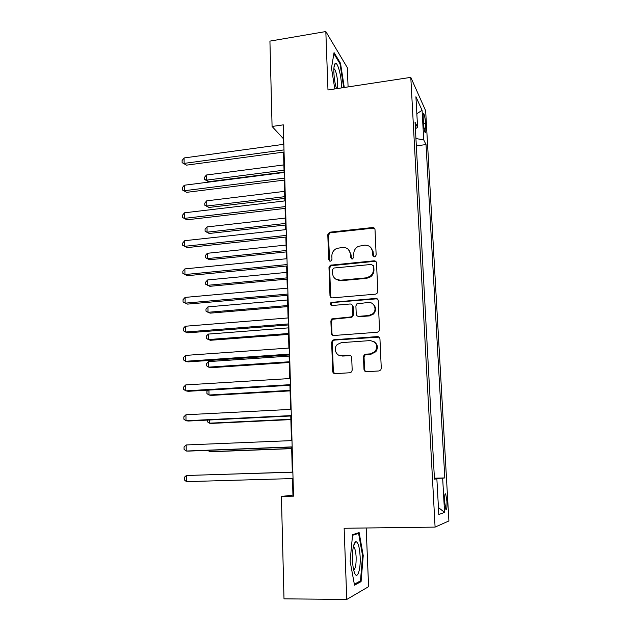 <?xml version="1.0" encoding="UTF-8"?>
<svg xmlns="http://www.w3.org/2000/svg" width="631" height="631" viewBox="0 0 631 631"><rect width="100%" height="100%" fill="white"/><g stroke="black" fill="none" stroke-linecap="round" stroke-linejoin="round"><path stroke-width="0.95" d="M374.546 256.849L375.295 256.596L376.155 255.003L375.011 229.668C374.798 228.241 373.97 227.539 372.511 227.546L329.485 232.224L327.797 234.685L328.688 259.672L330.392 261.163L330.983 260.989L331.969 259.349L331.851 256.099C331.906 252.613 333.507 250.065 336.646 248.44L342.601 247.423C347.192 247.415 349.811 249.687 350.457 254.246L350.584 257.519L352.311 259.018L353.912 257.188L353.778 253.922C353.802 250.546 355.324 248.022 358.337 246.342L364.647 245.183C369.301 245.167 371.967 247.455 372.645 252.045L372.787 255.334L374.546 256.849M446.922 501.353L445.723 493.97C444.823 493.205 444.476 495.887 444.681 502.008L445.88 509.422C446.787 510.148 447.134 507.458 446.922 501.353M363.984 369.38C364.19 370.886 365.041 371.667 366.532 371.722L378.931 370.957L380.793 369.924L381.282 368.299L379.949 338.894C379.736 337.404 378.884 336.638 377.393 336.599L333.941 339.754L332.498 340.377L331.654 342.365L332.687 371.344C332.884 372.826 333.712 373.599 335.171 373.662L349.866 372.755L351.57 371.896L352.185 370.121L351.696 357.603C351.491 356.121 350.647 355.348 349.18 355.3L341.907 355.789C336.126 356.452 332.916 348.273 337.411 344.423L341.41 342.649L370.034 340.598C376.407 341.797 378.158 345.409 375.287 351.435L370.61 353.857L365.791 354.18L364.087 355.032L363.456 356.823L363.984 369.38L365.767 371.643M348.091 86.92L347.295 67.627L325.825 31.55L327.978 89.981L410.797 77.368L435.09 527.106L344.14 528.265L346.766 599.45L283.997 598.835L281.41 496.455L293.525 496.171L283.303 124.851L272.079 126.46L283.161 138.449L283.319 144.373M325.825 31.55L269.926 41.11L272.079 126.46M375.492 294.164L376.912 293.565L377.811 291.522L376.518 262.985C376.305 261.542 375.469 260.824 374.002 260.816L330.344 265.209L328.972 267.536L329.981 295.671C330.171 297.114 330.991 297.848 332.427 297.871L375.492 294.164M378.221 300.656L379.531 329.619L378.876 331.449L377.196 332.269L333.791 335.487C332.34 335.447 331.52 334.69 331.322 333.223L330.881 320.974L331.859 318.884L350.568 316.983L351.98 316.383L352.871 314.356L352.54 306.216C352.335 304.757 351.506 304.016 350.055 303.992L331.993 305.507C330.163 305.033 329.847 304.016 331.03 302.438L375.682 298.424C377.164 298.447 378.008 299.189 378.221 300.656M423.204 118.305L423.472 123.092C423.795 127.604 424.34 130.735 425.105 132.478C425.728 133.236 425.957 131.769 425.799 128.069L425.531 123.345C425.199 118.849 424.655 115.718 423.89 113.943C423.275 113.178 423.046 114.629 423.204 118.305M410.797 77.368L425.657 110.74L448.901 520.954L435.09 527.106M415.403 128.724L417.596 127.423L415.048 122.248L434.459 479.142L436.865 478.85L434.443 478.882M417.596 127.423L415.916 96.756L422.084 110.315L423.732 139.916L415.939 138.536M416.334 145.84L426.028 144.57L423.732 139.916M426.028 144.57L444.808 477.919L442.662 478.172L444.571 512.396L438.821 514.517L436.865 478.85M346.766 599.45L368.591 586.664L366.185 527.981M292.484 478.574L292.942 495.122L281.41 496.455M283.532 152.11L284.092 172.476M284.305 180.103L284.873 200.903M285.078 208.411L285.662 229.652M285.867 237.043L286.458 258.742M286.655 266.014L287.263 288.17M287.46 295.316L288.083 317.945M288.272 324.957L288.903 348.067M289.093 354.945L289.739 378.553M289.929 385.296L290.591 409.401M290.773 416.003L291.443 440.612M291.625 447.071L292.311 472.201M376.959 298.676L376.092 298.747M283.674 138.378L283.161 138.449M293.494 495.106L292.942 495.122M417.817 173.115L417.02 158.499M419.315 200.69L418.519 185.948M420.838 228.58L420.025 213.712M422.368 256.778L421.555 241.783M423.922 285.291L423.093 270.171M425.483 314.135L424.655 298.873M427.077 343.311L426.233 327.915M428.678 372.818L427.834 357.288M430.303 402.665L429.451 386.992M431.943 432.866L431.083 417.052M433.607 463.414L432.74 447.458M434.412 478.203L444.808 477.919M333.247 340.614L332.206 340.685M371.233 276.323L369.908 276.441M434.428 478.495L442.662 478.172M416.846 113.714L422.084 110.315M444.571 512.396L438.442 507.529M344.281 87.496L340.511 63.25L334.051 52.586L331.488 68.077L334.801 88.939M361.074 581.608L363.235 555.635L359.134 532.58L352.579 534.662L350.118 561.267L354.519 585.166L361.074 581.608L359.149 581.601M339.754 63.368L340.511 63.25M362.557 555.635L363.235 555.635M373.568 256.636L373.189 252.597L370.854 247.557M348.438 249.497L351.057 254.79L351.451 258.868M374.696 228.611L373.055 228.162L330.131 232.807L328.451 235.26L329.634 261.053M376.084 261.731L374.546 261.344L330.991 265.714L329.627 268.041L330.636 296.105L331.338 297.698M373.26 265.959L371.501 264.436L333.933 268.017L332.348 269.839L332.474 273.286C333.097 277.861 335.7 280.172 340.306 280.219L366.051 277.869L369.979 276.394C372.298 274.619 373.449 272.308 373.418 269.445L373.26 265.959L373.804 266.471L373.008 265.146M335.684 279.083L340.306 280.219M373.804 266.471L373.962 269.95C373.994 272.805 372.85 275.116 370.531 276.883L366.619 278.35L340.929 280.692M351.822 304.615L353.139 306.627L353.47 314.743L352.587 316.762L351.175 317.361L332.505 319.254L331.543 321.337L331.977 333.562L332.923 335.384M377.598 299.157L376.226 298.857L332.521 302.549L331.685 302.856L331.37 305.436M368.827 315.532L372.921 313.678C377.425 309.742 374.057 301.697 368.259 302.47L356.838 303.866L355.9 305.94L356.231 314.088C356.436 315.547 357.272 316.297 358.739 316.328L368.827 315.532L369.387 315.918L373.473 314.064C376.439 310.357 376.226 306.974 372.826 303.913M357.596 316.139L358.739 316.328M369.387 315.918L359.323 316.715M373.938 341.6C377.74 344.281 378.371 347.657 375.839 351.727L371.17 354.141L366.359 354.464L364.663 355.316L364.04 357.099L364.56 369.624M339.328 355.419L341.907 355.789M350.607 355.663L342.538 356.065M379.073 337.128L334.596 340.07L333.152 340.693L332.308 342.68L333.342 371.58L334.588 373.623M283.887 164.912L206.416 175.008L206.479 180.15L208.569 181.72L284.084 172.066M208.569 181.72L204.507 179.417L206.479 180.15L284.029 170.181M204.507 179.417L204.483 177.358L206.416 175.008M283.989 149.894L184.126 163.39L184.086 157.955L283.84 144.302M284.053 152.039L186.484 165.148L182.114 162.656L182.099 160.487L184.086 157.955M186.484 165.148L182.114 162.656M284.613 191.351L206.716 200.832L206.779 206.029L208.885 207.465L284.802 198.394M208.885 207.465L204.799 205.217L206.779 206.029L284.755 196.675M204.799 205.217L204.775 203.143L206.716 200.832M285.346 218.074L207.023 226.923L207.086 232.176L209.2 233.47L285.535 225.015M209.2 233.47L205.099 231.285L207.086 232.176L285.488 223.453M205.099 231.285L205.075 229.187L207.023 226.923M286.08 245.08L207.331 253.291L207.394 258.6L209.524 259.751L286.269 251.919M209.524 259.751L205.398 257.629L207.394 258.6L286.229 250.515M205.398 257.629L205.375 255.508L207.331 253.291M284.77 178.068L184.323 190.72L184.284 185.23L284.613 172.405M284.818 180.032L186.689 192.337L182.296 189.907L182.28 187.715L184.284 185.23M186.689 192.337L182.296 189.907M285.551 206.566L184.528 218.358L184.489 212.805L285.393 200.839M285.598 208.348L186.902 219.817L182.485 217.458L182.469 215.242L184.489 212.805M186.902 219.817L182.485 217.458M286.348 235.395L184.733 246.303L184.686 240.695L286.182 229.597M372.661 227.72L373.82 227.783M286.387 236.988L187.123 247.604L182.682 245.309L182.667 243.069L184.686 240.695M187.123 247.604L182.682 245.309M286.829 272.379L207.646 279.943L207.709 285.307L209.847 286.308L287.018 279.115M207.646 279.943L205.674 282.112L205.698 284.25L207.709 285.307L286.979 277.877M373.071 251.54L372.598 251.493M287.144 264.555L184.938 274.564L184.891 268.893L286.987 258.694M373.347 256.028L372.953 255.989M287.184 265.959L187.336 275.7L182.872 273.475L182.856 271.212L184.891 268.893M341.418 87.93C341.978 78.362 337.869 61.657 335.321 63.518L335.29 63.534C332.86 64.346 333.649 80.295 336.552 88.671M337.151 88.585C338.737 85.532 336.67 71.082 334.335 68.992L333.87 68.661M333.87 53.69L340.006 63.786L343.714 87.583M352.484 560.044C352.697 564.982 353.281 568.965 354.236 571.986C356.965 580.93 360.853 570.369 360.151 556.755C359.552 546.951 358.085 541.919 355.766 541.658C353.439 543.417 352.35 549.538 352.484 560.044M353.675 569.935C355.411 569.004 356.231 564.777 356.136 557.268C355.884 552.283 355.19 548.978 354.046 547.345L353.313 546.903M356.57 533.392L358.582 533.376L362.573 555.722L360.467 580.891L354.338 584.188M352.516 535.317L358.582 533.376M287.586 299.985L207.962 306.871L208.025 312.298L210.17 313.15L287.768 306.603M207.962 306.871L205.982 308.993L206.006 311.154L208.025 312.298L287.744 305.538M288.351 327.883L208.285 334.091L208.348 339.573L210.502 340.275L288.533 334.391M208.285 334.091L206.29 336.157L206.313 338.342L208.348 339.573L288.509 333.499M289.124 356.097L208.609 361.602L208.672 367.139L210.833 367.692L289.306 362.486M208.609 361.602L206.597 363.622L206.629 365.83L208.672 367.139L289.282 361.776M340.472 280.345L338.555 280.519M287.957 294.054L185.143 303.148L185.104 297.406L287.799 288.122M287.996 295.269L187.557 304.11L183.069 301.965L183.053 299.67L185.104 297.406M288.777 323.9L185.356 332.048L185.309 326.243L288.619 317.906M288.809 324.918L187.778 332.845L183.266 330.77L183.25 328.459L185.309 326.243M289.613 354.101L185.569 361.287L185.522 355.411L289.448 348.028M289.637 354.914L188.006 361.902L185.569 361.287L183.463 359.907L183.447 357.564L185.522 355.411M208.94 390.076L209.003 395.014L211.172 395.4L290.079 390.889M208.206 390.116L206.913 391.37L206.944 393.61L209.003 395.014L290.063 390.36M290.449 384.658L185.782 390.857L185.735 384.918L290.284 378.521M290.473 385.265L188.235 391.299L185.782 390.857L183.668 389.374L183.653 387.008L185.735 384.918M209.295 420.001L209.326 423.18L211.511 423.409L290.867 419.607M207.244 420.104L207.26 421.689L209.326 423.18L290.859 419.268M291.301 415.584L185.995 420.767L185.956 414.756L291.136 409.369M291.317 415.971L188.464 421.027L185.995 420.767L183.873 419.189L183.858 416.791L185.956 414.756M209.65 450.274L209.666 451.662L211.858 451.725L291.664 448.641M207.938 450.345L209.666 451.662L291.664 448.499M292.169 446.882L186.216 451.031L186.177 444.95L291.995 440.596M292.169 447.056L188.693 451.094L186.216 451.031L184.078 449.343L184.063 446.914L186.177 444.95M209.839 474.757L292.311 472.122L209.934 474.757M186.445 481.642L184.291 479.844L184.276 477.391L186.397 475.49L292.863 472.193L186.397 475.49L186.445 481.642L293.036 478.558M423.504 123.629L425.531 123.345M424.032 128.314L425.799 128.069M373.189 252.597L372.645 252.045M351.183 258.047L350.584 257.519M351.057 254.79L350.457 254.246M329.343 260.193L328.688 259.672M328.451 235.26L327.797 234.685M330.683 232.681L330.037 232.09M373.055 228.162L372.511 227.546M373.331 255.878L372.787 255.334M330.636 296.105L329.981 295.671M329.627 268.041L328.972 267.536M331.874 265.454L331.228 264.941M374.546 261.344L374.002 260.816M366.619 278.35L366.051 277.869M373.962 269.95L373.418 269.445M331.977 333.562L331.322 333.223M331.543 321.337L330.881 320.974M333.815 318.734L333.168 318.363M351.175 317.361L350.568 316.983M353.47 314.743L352.871 314.356M353.139 306.627L352.54 306.216M332.521 302.549L331.867 302.131M376.226 298.857L375.682 298.424M364.04 357.099L363.456 356.823M366.359 354.464L365.791 354.18M371.17 354.141L370.61 353.857M349.795 355.576L349.18 355.3M333.342 371.58L332.687 371.344M332.308 342.68L331.654 342.365M334.596 340.07L333.941 339.754M377.937 336.93L377.393 336.599M445.1 493.978L445.723 493.97M423.346 114.022L423.89 113.943M330.131 232.807L329.485 232.224M330.991 265.714L330.344 265.209M370.531 276.883L369.979 276.394M332.505 319.254L331.859 318.884M352.587 316.762L351.98 316.383M331.685 302.856L331.03 302.438M373.473 314.064L372.921 313.678M364.663 355.316L364.087 355.032M375.839 351.727L375.287 351.435M333.152 340.693L332.498 340.377M333.846 69.063L334.335 68.992M333.996 67.162L335.29 63.534M353.226 547.353L354.046 547.345M353.455 546.225L355.766 541.658"/></g></svg>
